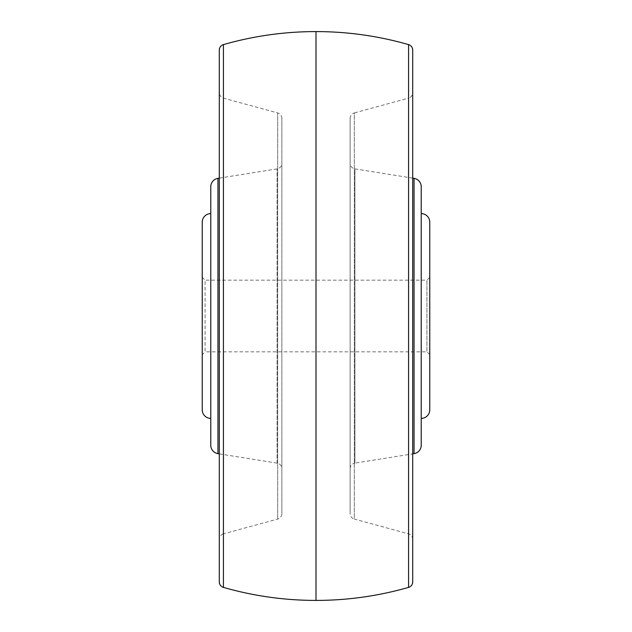 <?xml version="1.0" encoding="UTF-8"?>
<svg xmlns="http://www.w3.org/2000/svg" width="632" height="632" viewBox="0 0 632 632"><rect width="100%" height="100%" fill="white"/><g stroke="black" fill="none" stroke-linecap="round" stroke-linejoin="round"><path stroke-width="0.47" stroke-dasharray="3.16 2.37" d="M429.76 277.322L429.76 354.678L429.76 277.322L426.916 280.166L426.916 351.834L426.916 280.166L205.084 280.166L205.084 351.834L202.24 354.678L202.24 277.322L202.24 354.678M429.76 354.678L426.916 351.834L205.084 351.834L205.084 280.166L202.24 277.322M202.24 222.148L202.24 409.852M210.772 418.384L210.772 213.616L210.772 418.384M210.772 186.764L210.772 445.236M219.304 453.879L277.085 463.122A5.688 5.688 0 0 1 281.872 468.739L281.872 163.261L281.872 468.739M219.304 178.121L277.085 168.878A5.688 5.688 0 0 0 281.872 163.261M281.872 513.579L281.872 118.421L281.872 513.579A5.688 5.688 0 0 1 277.677 519.069L223.499 533.842L223.499 98.157L223.499 533.842A5.688 5.688 0 0 0 219.304 539.333L219.304 92.667L219.304 539.333M281.872 118.421A5.688 5.688 0 0 0 277.677 112.93L223.499 98.157A5.688 5.688 0 0 1 219.304 92.667M219.304 50.078L219.304 581.922M412.696 92.667L412.696 539.333L412.696 92.667A5.688 5.688 0 0 1 408.501 98.157L408.501 533.842L408.501 98.157L354.323 112.93L354.323 519.069L408.501 533.842A5.688 5.688 0 0 1 412.696 539.333M412.696 581.922L412.696 50.078M350.128 118.421A5.688 5.688 0 0 1 354.323 112.93L354.323 519.069A5.688 5.688 0 0 1 350.128 513.579L350.128 118.421L350.128 513.579M350.128 163.261L350.128 468.739L350.128 163.261A5.688 5.688 0 0 0 354.915 168.878L354.915 463.122A5.688 5.688 0 0 0 350.128 468.739M412.696 178.121L354.915 168.878L354.915 463.122L412.696 453.879M421.228 418.384L421.228 213.616L421.228 418.384M429.76 409.852L429.76 222.148M277.085 463.122L277.085 168.878L277.085 463.122M217.953 453.658L217.953 178.343M277.677 519.069L277.677 112.93L277.677 519.069M223.42 587.389L223.42 44.611M316 31.6L316 600.4M408.58 44.611L408.58 587.389M414.047 178.343L414.047 453.658"/><path stroke-width="0.95" d="M210.772 418.384A8.532 8.532 0 0 1 202.24 409.852L202.24 222.148A8.532 8.532 0 0 1 210.772 213.616M217.953 178.343L217.953 453.658A8.532 8.532 0 0 1 210.772 445.236L210.772 186.764A8.532 8.532 0 0 1 217.953 178.343L219.304 178.121M217.953 453.658L219.304 453.879M219.304 581.922L219.304 50.078A5.688 5.688 0 0 1 223.42 44.611L223.42 587.389A5.688 5.688 0 0 1 219.304 581.922M408.58 587.389L408.58 44.611A5.688 5.688 0 0 1 412.696 50.078L412.696 581.922A5.688 5.688 0 0 1 408.58 587.389A335.592 335.592 0 0 1 223.42 587.389M408.58 44.611A335.592 335.592 0 0 0 223.42 44.611M412.696 453.879L414.047 453.658L414.047 178.343L412.696 178.121M414.047 453.658A8.532 8.532 0 0 0 421.228 445.236L421.228 186.764L421.228 445.236M414.047 178.343A8.532 8.532 0 0 1 421.228 186.764M421.228 418.384A8.532 8.532 0 0 0 429.76 409.852L429.76 222.148A8.532 8.532 0 0 0 421.228 213.616M316 600.4L316 31.6"/></g></svg>
